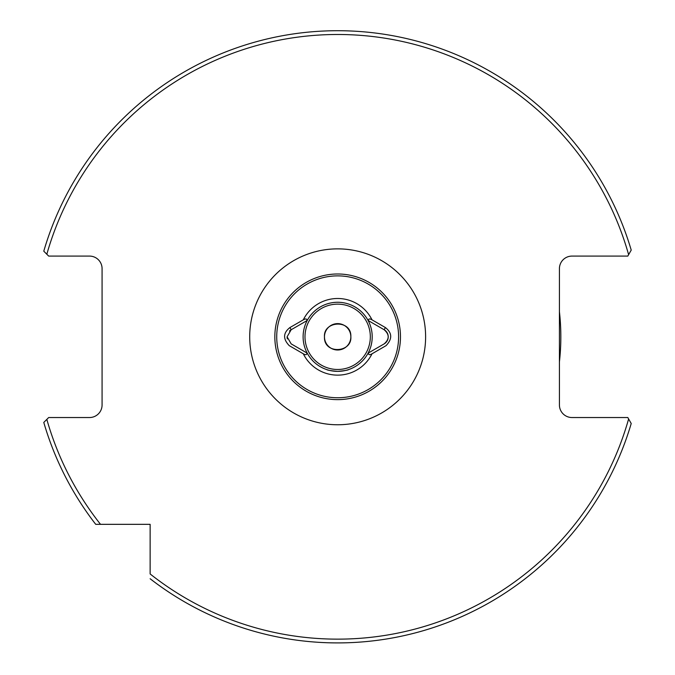 <?xml version="1.0" encoding="UTF-8"?>
<svg xmlns="http://www.w3.org/2000/svg" width="675" height="675" viewBox="0 0 675 675"><rect width="100%" height="100%" fill="white"/><g stroke="black" fill="none" stroke-linecap="round" stroke-linejoin="round"><path stroke-width="1.01" d="M337.66 399.634C356.847 397.702 356.847 397.702 337.66 399.634C356.847 397.702 356.847 397.702 337.66 399.634A62.826 62.826 0 0 0 400.477 336.808A62.826 62.826 0 0 0 337.66 273.991A62.826 62.826 0 0 0 274.835 336.808A62.826 62.826 0 0 0 337.66 399.634C318.465 397.702 318.465 397.702 337.66 399.634C318.465 397.702 318.465 397.702 337.66 399.634A62.826 62.826 0 0 1 274.835 336.808A62.826 62.826 0 0 1 337.66 273.991M307.192 353.135L307.209 353.143A34.552 34.552 0 0 1 307.209 320.482L291.17 329.738L287.086 336.808L291.17 343.887L307.209 353.143A34.552 34.552 0 0 0 337.66 371.368C344.343 370.777 348.013 370.178 348.654 369.571C348.005 370.178 344.334 370.777 337.66 371.368C330.978 370.777 327.316 370.178 326.666 369.571C327.308 370.178 330.978 370.777 337.66 371.368A34.552 34.552 0 0 0 368.103 320.482A34.552 34.552 0 0 0 307.209 320.482L306.863 320.684C306.931 318.71 305.75 318.431 303.303 319.832L289.913 327.561C283.07 332.918 282.85 338.951 289.254 345.651L303.303 353.793C305.733 355.202 306.914 354.915 306.863 352.941M287.086 336.808A8.168 8.168 0 0 0 287.364 338.918M324.464 336.808C323.232 320.642 351.726 319.081 350.848 336.808C352.072 352.983 323.595 354.552 324.464 336.808C323.587 354.485 351.987 353.067 350.848 336.808C351.734 319.123 323.283 320.591 324.464 336.808A13.196 13.196 0 0 0 337.66 350.004A13.196 13.196 0 0 0 350.848 336.808A13.196 13.196 0 0 0 337.66 323.62A13.196 13.196 0 0 0 324.464 336.808M559.423 361.893A223.172 223.172 0 0 0 559.423 311.732M368.457 352.941C368.381 354.915 369.571 355.202 372.018 353.793L386.058 345.651C392.462 338.951 392.243 332.918 385.4 327.561L372.009 319.832C369.571 318.423 368.39 318.71 368.457 320.684L384.151 329.738A8.168 8.168 0 0 1 384.151 343.887L368.103 353.143A34.552 34.552 0 0 1 337.66 371.368M631.218 250.104A306.096 306.096 0 0 0 43.782 251.184L48.676 256.087L89.513 256.087A12.563 12.563 0 0 1 102.077 268.65L102.077 404.975A12.563 12.563 0 0 1 89.513 417.538L48.676 417.538L43.782 422.44A306.096 306.096 0 0 0 95.723 524.332L150.137 524.332L150.137 573.961A302.332 302.332 0 0 0 628.619 418.956L627.809 417.538L571.987 417.538A12.563 12.563 0 0 1 559.423 404.975L559.423 268.65A12.563 12.563 0 0 1 571.987 256.087L627.809 256.087L631.218 250.104A306.096 306.096 0 0 0 43.782 251.184L46.828 254.23A302.332 302.332 0 0 1 628.619 254.669M115.315 524.332L121.93 524.332M95.723 524.332L100.516 524.332A302.332 302.332 0 0 1 46.828 419.394L43.782 422.44A306.096 306.096 0 0 0 95.723 524.332M631.218 423.52L628.619 418.956L631.218 423.52A306.096 306.096 0 0 1 150.137 578.745A306.096 306.096 0 0 0 631.218 423.52M289.913 327.561L291.17 329.738A8.168 8.168 0 0 0 289.482 331.037M385.4 327.561L384.151 329.738C389.517 334.446 389.517 339.162 384.151 343.887M249.708 336.808A87.953 87.953 0 0 1 337.66 248.864A87.953 87.953 0 0 1 425.613 336.808A87.953 87.953 0 0 1 337.66 424.761A87.953 87.953 0 0 1 249.708 336.808M337.66 304.147A32.67 32.67 0 0 0 304.99 336.808A32.67 32.67 0 0 0 337.66 369.478A32.67 32.67 0 0 0 370.33 336.808A32.67 32.67 0 0 0 337.66 304.147M337.66 397.752A60.936 60.936 0 0 0 398.596 336.808A60.936 60.936 0 0 0 337.66 275.873A60.936 60.936 0 0 0 276.725 336.808A60.936 60.936 0 0 0 337.66 397.752M303.303 353.793A38.323 38.323 0 0 0 372.018 353.793M368.103 320.482A34.552 34.552 0 0 0 307.209 320.482M372.009 319.832A38.323 38.323 0 0 0 303.303 319.832"/></g></svg>
